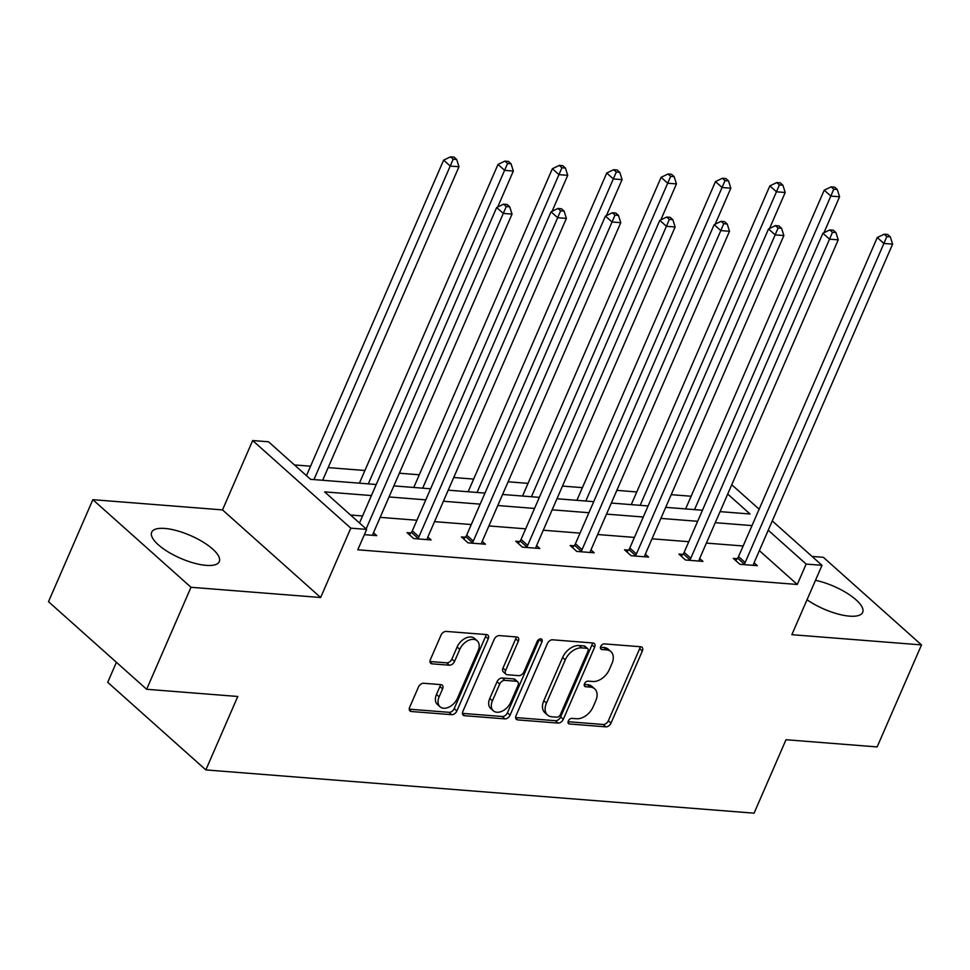 <?xml version="1.0" encoding="UTF-8"?>
<svg xmlns="http://www.w3.org/2000/svg" width="970" height="970" viewBox="0 0 970 970"><rect width="100%" height="100%" fill="white"/><g stroke="black" fill="none" stroke-linecap="round" stroke-linejoin="round"><path stroke-width="1.45" d="M568.311 720.989A3.249 2.134 131.8 0 0 568.541 723.596A3.249 2.134 131.8 0 0 569.487 723.984L605.838 726.845A4.644 3.055 131.8 0 0 611.003 723.111L642.346 651.028A4.644 3.055 131.8 0 0 642.019 647.293A4.644 3.055 131.8 0 0 640.661 646.747L604.322 643.886A3.249 2.134 131.8 0 0 600.709 646.493A3.249 2.134 131.8 0 0 600.939 649.112A3.249 2.134 131.8 0 0 601.885 649.488L606.589 649.864A14.841 9.773 131.8 0 1 610.894 651.597A14.841 9.773 131.8 0 1 611.961 663.541L609.342 669.543A14.841 9.773 131.8 0 1 592.828 681.498L588.123 681.122A3.249 2.134 131.8 0 0 584.51 683.741A3.249 2.134 131.8 0 0 584.74 686.348A3.249 2.134 131.8 0 0 585.686 686.736L590.39 687.099A14.841 9.773 131.8 0 1 594.695 688.845A14.841 9.773 131.8 0 1 595.762 700.789L593.155 706.79A14.841 9.773 131.8 0 1 576.629 718.746L571.924 718.37A3.249 2.134 131.8 0 0 568.311 720.989M164.803 528.444A36.86 12.416 -156.5 0 1 202.839 541.927A36.86 12.416 -156.5 0 1 219.293 561.606A36.86 12.416 -156.5 0 1 206.173 565.377A36.86 12.416 -156.5 0 1 168.137 551.906A36.86 12.416 -156.5 0 1 151.684 532.215A36.86 12.416 -156.5 0 1 164.803 528.444M815.491 580.303A36.86 12.416 -156.5 0 1 849.732 594.949A36.86 12.416 -156.5 0 1 862.669 612.373A36.86 12.416 -156.5 0 1 849.55 616.144A36.86 12.416 -156.5 0 1 807.04 599.751M92.853 499.671L190.993 587.274L320.646 597.508L222.506 509.905L92.853 499.671L48.5 601.679L146.64 689.282L237.783 696.472L205.846 769.913L754.078 813.175L786.003 739.734L877.147 746.924L921.5 644.917L823.36 557.313L812.023 556.416M146.64 689.282L190.993 587.274M423.635 683.268A4.644 3.055 131.8 0 0 418.47 687.002L409.679 707.227A4.644 3.055 131.8 0 0 410.007 710.962A4.644 3.055 131.8 0 0 411.353 711.507L451.717 714.684A4.644 3.055 131.8 0 0 456.882 710.949L488.225 638.866A4.644 3.055 131.8 0 0 487.898 635.132A4.644 3.055 131.8 0 0 486.552 634.586L446.176 631.409A4.644 3.055 131.8 0 0 441.023 635.144L430.401 659.564A4.644 3.055 131.8 0 0 430.728 663.298A4.644 3.055 131.8 0 0 432.074 663.844L449.353 665.202A4.644 3.055 131.8 0 0 454.518 661.467L459.78 649.354A12.404 8.172 131.8 0 1 477.191 640.818A12.404 8.172 131.8 0 1 478.089 650.797L457.452 698.254A12.404 8.172 131.8 0 1 440.041 706.79A12.404 8.172 131.8 0 1 439.143 696.812L442.587 688.906A4.644 3.055 131.8 0 0 442.259 685.172A4.644 3.055 131.8 0 0 440.901 684.626L423.635 683.268M772.265 520.926L822.002 565.328L791.847 634.683L921.5 644.917M822.002 565.328L806.155 564.079L768.228 530.214M371.425 495.561L324.623 491.875L366.66 529.402L357.784 549.796L797.279 584.473L806.155 564.079M366.66 529.402L350.8 528.153L252.661 440.538L268.52 441.786L310.558 479.325L376.239 484.503M320.646 597.508L350.8 528.153M516.064 715.617A4.644 3.055 131.8 0 0 516.404 719.352A4.644 3.055 131.8 0 0 517.75 719.898L558.114 723.087A4.644 3.055 131.8 0 0 563.279 719.352L594.622 647.257A4.644 3.055 131.8 0 0 594.295 643.522A4.644 3.055 131.8 0 0 592.949 642.989L552.573 639.8A4.644 3.055 131.8 0 0 547.407 643.534L516.064 715.617M504.921 718.879L464.545 715.702A4.644 3.055 131.8 0 1 463.199 715.157A4.644 3.055 131.8 0 1 462.872 711.422L494.215 639.339A4.644 3.055 131.8 0 1 499.38 635.605L516.658 636.963A4.644 3.055 131.8 0 1 518.004 637.508A4.644 3.055 131.8 0 1 518.332 641.243L505.625 670.476A4.644 3.055 131.8 0 0 505.952 674.211A4.644 3.055 131.8 0 0 507.298 674.744L518.756 675.654A4.644 3.055 131.8 0 0 523.921 671.919L537.162 641.485A3.249 2.134 131.8 0 1 541.721 639.254A3.249 2.134 131.8 0 1 541.951 641.861L510.087 715.145A4.644 3.055 131.8 0 1 504.921 718.879L502.266 716.515L462.46 713.374M116.412 662.292L107.706 682.31L205.846 769.913M691.149 496.24L671.216 494.664M636.769 491.948L616.847 490.371M582.4 487.655L562.467 486.079M528.032 483.363L508.098 481.799M473.663 479.083L453.73 477.507M419.295 474.791L399.361 473.214M364.926 470.498L328.163 467.601M310.558 466.206L294.456 464.933M222.506 509.905L252.661 440.538M731.756 484.757L759.146 509.201M720.067 511.626L750.053 513.991L727.718 494.057M393.844 485.897L430.607 488.795M448.225 490.177L484.976 493.087M502.593 494.47L539.344 497.367M556.962 498.762L593.713 501.66M611.33 503.054L648.081 505.952M665.699 507.346L702.462 510.244M752.017 525.595L715.266 522.697M697.648 521.302L660.885 518.404M643.28 517.01L606.517 514.112M588.911 512.718L552.148 509.82M534.543 508.438L497.78 505.528M480.162 504.145L443.411 501.247M425.794 499.853L389.043 496.955M743.153 545.989L706.39 543.091M688.773 541.709L652.022 538.799M634.404 537.416L597.653 534.518M580.036 533.124L543.285 530.226M525.667 528.832L488.904 525.934M471.299 524.54L434.536 521.642M416.93 520.247L380.167 517.349M362.562 515.967L350.546 515.021M797.279 584.473L759.352 550.62M373.474 532.748L376.724 535.646L364.368 534.664M427.843 537.04L431.092 539.938L413.669 538.556L407.036 532.639L410.94 532.942M482.211 541.321L485.461 544.218L468.037 542.848L461.405 536.931L465.309 537.234M536.592 545.613L539.829 548.511L522.406 547.141L515.773 541.224L519.678 541.527M590.96 549.905L594.198 552.803L576.774 551.433L570.142 545.504L574.046 545.819M645.329 554.197L648.578 557.095L631.143 555.713L624.51 549.796L628.414 550.111M699.697 558.49L702.947 561.387L685.511 560.005L678.891 554.088L682.783 554.391M754.066 562.77L757.315 565.668L739.892 564.297L733.259 558.38L737.151 558.684M594.695 688.845L592.052 686.481A14.841 9.773 131.8 0 0 587.735 684.735L590.39 687.099M584.279 684.468L587.735 684.735M610.894 651.597L608.238 649.233A14.841 9.773 131.8 0 0 603.934 647.487L606.589 649.864M600.466 647.22L603.934 647.487M568.08 721.704L603.182 724.481A4.644 3.055 131.8 0 0 608.348 720.746L639.691 648.651A4.644 3.055 131.8 0 0 640.115 646.699M515.652 717.57L555.458 720.71A4.644 3.055 131.8 0 0 560.624 716.976L591.967 644.892A4.644 3.055 131.8 0 0 592.391 642.94M556.792 717.182A3.249 2.134 131.8 0 0 560.405 714.563L587.917 651.282A3.249 2.134 131.8 0 0 587.687 648.675A3.249 2.134 131.8 0 0 586.741 648.287L581.782 647.899A14.841 9.773 131.8 0 0 565.267 659.855L546.449 703.104A14.841 9.773 131.8 0 0 547.516 715.048A14.841 9.773 131.8 0 0 551.833 716.781L556.792 717.182M587.687 648.675L585.031 646.311A3.249 2.134 131.8 0 0 584.086 645.923L586.741 648.287M547.516 715.048L544.861 712.671A14.841 9.773 131.8 0 1 543.806 700.74L562.612 657.49A14.841 9.773 131.8 0 1 579.126 645.535L584.086 645.923M505.952 674.211L503.297 671.834A4.644 3.055 131.8 0 1 502.969 668.112L515.676 638.866A4.644 3.055 131.8 0 0 516.101 636.914M502.266 716.515A4.644 3.055 131.8 0 0 507.431 712.78L539.296 639.497A3.249 2.134 131.8 0 0 539.429 639.145M492.433 700.813A12.404 8.172 131.8 0 0 493.318 710.792A12.404 8.172 131.8 0 0 510.729 702.256L518.004 685.535A4.644 3.055 131.8 0 0 517.677 681.801A4.644 3.055 131.8 0 0 516.319 681.255L504.861 680.358A4.644 3.055 131.8 0 0 499.695 684.092L492.433 700.813L489.777 698.448A12.404 8.172 131.8 0 0 490.662 708.427L493.318 710.792M517.677 681.801L515.021 679.436A4.644 3.055 131.8 0 0 513.676 678.891L516.319 681.255M489.777 698.448L497.052 681.728A4.644 3.055 131.8 0 1 502.205 677.994L513.676 678.891M440.041 706.79L437.385 704.426A12.404 8.172 131.8 0 1 436.5 694.447L439.931 686.542A4.644 3.055 131.8 0 0 440.356 684.59M477.191 640.818L474.548 638.454A12.404 8.172 131.8 0 0 457.125 646.99L459.78 649.354M429.977 661.516L446.697 662.837A4.644 3.055 131.8 0 0 451.862 659.103L457.125 646.99M409.255 709.179L449.074 712.319A4.644 3.055 131.8 0 0 454.227 708.585L485.582 636.49A4.644 3.055 131.8 0 0 485.994 634.55M823.93 232.751L839.571 196.789L830.853 196.098L824.221 190.181L685.632 508.911M833.788 189.223L837.268 189.502L834.612 187.125L831.132 186.858L833.788 189.223L694.532 509.614M837.268 189.502L839.571 196.789M824.221 190.181L831.132 186.858M743.784 564.601L744.257 564.019A4.729 3.116 131.8 0 0 745.166 562.515L883.9 243.458L892.618 244.137L753.884 563.206A4.729 3.116 131.8 0 0 753.472 564.746L753.411 565.364M735.672 560.539L737.624 558.102A4.729 3.116 131.8 0 0 738.534 556.598L877.268 237.529L883.9 243.458L886.835 236.583L890.314 236.85L887.659 234.485L884.179 234.206L886.835 236.583M884.179 234.206L877.268 237.529M892.618 244.137L890.314 236.85M769.562 228.459L785.191 192.496L776.485 191.805L769.853 185.888L631.264 504.618M779.419 184.93L782.899 185.209L780.244 182.845L776.764 182.566L779.419 184.93L640.164 505.321M782.899 185.209L785.191 192.496M769.853 185.888L776.764 182.566M715.193 224.167L730.822 188.204L722.116 187.513L715.484 181.596L576.895 500.338M725.039 180.638L728.531 180.917L725.875 178.553L722.395 178.274L725.039 180.638L585.795 501.041M728.531 180.917L730.822 188.204M715.484 181.596L722.395 178.274M689.415 560.32L689.876 559.738A4.729 3.116 131.8 0 0 690.798 558.235L829.532 239.166L838.238 239.845L699.503 558.914A4.729 3.116 131.8 0 0 699.103 560.466L699.043 561.072M681.304 556.246L683.256 553.809A4.729 3.116 131.8 0 0 684.165 552.306L822.899 233.249L829.532 239.166L832.466 232.291L835.946 232.558L833.291 230.193L829.811 229.926L832.466 232.291M829.811 229.926L822.899 233.249M838.238 239.845L835.946 232.558M635.047 556.028L635.508 555.446A4.729 3.116 131.8 0 0 636.429 553.943L775.163 234.873L783.869 235.564L645.135 554.634A4.729 3.116 131.8 0 0 644.723 556.174L644.674 556.78M626.935 551.954L628.875 549.529A4.729 3.116 131.8 0 0 629.797 548.026L768.531 228.956L775.163 234.873L778.086 227.998L781.577 228.277L778.922 225.901L775.442 225.634L778.086 227.998M775.442 225.634L768.531 228.956M783.869 235.564L781.577 228.277M660.825 219.875L676.454 183.912L667.748 183.233L661.116 177.304L522.527 496.046M670.67 176.358L674.162 176.625L671.507 174.26L668.027 173.982L670.67 176.358L531.427 496.749M674.162 176.625L676.454 183.912M661.116 177.304L668.027 173.982M580.678 551.736L581.139 551.154A4.729 3.116 131.8 0 0 582.061 549.65L720.795 230.581L729.501 231.272L590.766 550.342A4.729 3.116 131.8 0 0 590.354 551.881L590.306 552.5M572.567 547.662L574.507 545.237A4.729 3.116 131.8 0 0 575.428 543.733L714.162 224.664L720.795 230.581L723.717 223.706L727.209 223.985L724.554 221.621L721.074 221.342L723.717 223.706M721.074 221.342L714.162 224.664M729.501 231.272L727.209 223.985M606.444 215.583L622.085 179.62L613.367 178.941L606.747 173.024L468.146 491.754M616.302 172.066L619.794 172.333L617.138 169.968L613.646 169.702L616.302 172.066L477.046 492.457M619.794 172.333L622.085 179.62M606.747 173.024L613.646 169.702M526.31 547.444L526.771 546.862A4.729 3.116 131.8 0 0 527.68 545.358L666.426 226.289L675.132 226.98L536.398 546.049A4.729 3.116 131.8 0 0 535.986 547.589L535.937 548.208M518.198 543.382L520.138 540.945A4.729 3.116 131.8 0 0 521.06 539.441L659.794 220.372L666.426 226.289L669.348 219.414L672.84 219.693L670.185 217.328L666.705 217.05L669.348 219.414M666.705 217.05L659.794 220.372M675.132 226.98L672.84 219.693M552.075 211.302L567.717 175.34L558.999 174.648L552.366 168.731L413.778 487.461M561.933 167.774L565.425 168.052L562.77 165.676L559.278 165.409L561.933 167.774L422.678 488.165M565.425 168.052L567.717 175.34M552.366 168.731L559.278 165.409M471.941 543.151L472.402 542.569A4.729 3.116 131.8 0 0 473.311 541.066L612.046 221.997L620.764 222.688L482.029 541.757A4.729 3.116 131.8 0 0 481.617 543.297L481.569 543.915M463.818 539.09L465.77 536.653A4.729 3.116 131.8 0 0 466.679 535.149L605.425 216.08L612.046 221.997L614.98 215.134L618.472 215.401L615.817 213.036L612.325 212.757L614.98 215.134M612.325 212.757L605.425 216.08M620.764 222.688L618.472 215.401M497.707 207.01L513.348 171.047L504.63 170.356L497.998 164.439L359.409 483.169M507.565 163.481L511.044 163.76L508.401 161.396L504.909 161.117L507.565 163.481L368.309 483.872M511.044 163.76L513.348 171.047M497.998 164.439L504.909 161.117M417.561 538.871L418.034 538.289A4.729 3.116 131.8 0 0 418.943 536.786L557.677 217.716L566.395 218.395L427.661 537.465A4.729 3.116 131.8 0 0 427.249 539.017L427.2 539.623M409.449 534.797L411.401 532.36A4.729 3.116 131.8 0 0 412.311 530.857L551.045 211.787L557.677 217.716L560.611 210.842L564.091 211.108L561.448 208.744L557.956 208.465L560.611 210.842M557.956 208.465L551.045 211.787M566.395 218.395L564.091 211.108M322.658 480.271L458.98 166.755L450.262 166.064L443.629 160.147L306.447 475.652M453.196 159.189L456.676 159.468L454.033 157.104L450.541 156.825L453.196 159.189L313.94 479.592M456.676 159.468L458.98 166.755M443.629 160.147L450.541 156.825M366.126 528.917L503.309 213.424L512.027 214.115L373.292 533.173A4.729 3.116 131.8 0 0 372.88 534.725L372.82 535.331M359.494 523L496.676 207.507L503.309 213.424L506.243 206.549L509.723 206.828L507.08 204.452L503.588 204.185L506.243 206.549M503.588 204.185L496.676 207.507M512.027 214.115L509.723 206.828M568.056 722.698L569.487 723.984M600.454 648.215L601.885 649.488M584.255 685.463L585.686 686.736M639.691 648.651L642.346 651.028M608.348 720.746L611.003 723.111M603.182 724.481L605.838 726.845M591.967 644.892L594.622 647.257M560.624 716.976L563.279 719.352M555.458 720.71L558.114 723.087M515.7 718.079L517.75 719.898M579.126 645.535L581.782 647.899M562.612 657.49L565.267 659.855M543.806 700.74L546.449 703.104M462.508 713.884L464.545 715.702M515.676 638.866L518.332 641.243M502.969 668.112L505.625 670.476M539.296 639.497L541.951 641.861M507.431 712.78L510.087 715.145M502.205 677.994L504.861 680.358M497.052 681.728L499.695 684.092M439.931 686.542L442.587 688.906M436.5 694.447L439.143 696.812M451.862 659.103L454.518 661.467M446.697 662.837L449.353 665.202M430.037 662.025L432.074 663.844M485.582 636.49L488.225 638.866M454.227 708.585L456.882 710.949M449.074 712.319L451.717 714.684M409.316 709.676L411.353 711.507M744.257 564.019L737.624 558.102M745.166 562.515L738.534 556.598M689.876 559.738L683.256 553.809M690.798 558.235L684.165 552.306M635.508 555.446L628.875 549.529M636.429 553.943L629.797 548.026M581.139 551.154L574.507 545.237M582.061 549.65L575.428 543.733M526.771 546.862L520.138 540.945M527.68 545.358L521.06 539.441M472.402 542.569L465.77 536.653M473.311 541.066L466.679 535.149M418.034 538.289L411.401 532.36M418.943 536.786L412.311 530.857"/></g></svg>
